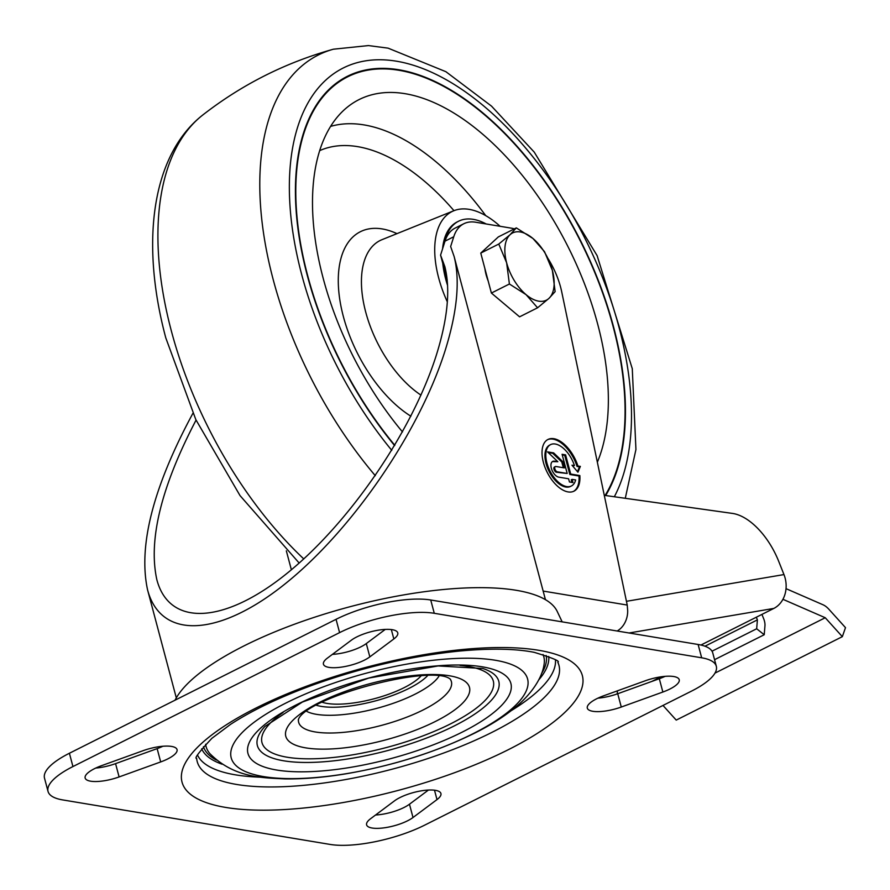 <?xml version="1.0" encoding="UTF-8"?>
<svg xmlns="http://www.w3.org/2000/svg" width="890" height="890" viewBox="0 0 890 890"><rect width="100%" height="100%" fill="white"/><g stroke="black" fill="none" stroke-linecap="round" stroke-linejoin="round"><path stroke-width="1.33" d="M444.889 241.524A72.346 38.659 -116.7 0 1 458.561 221.232A72.346 38.659 -116.7 0 1 486.196 223.98M447.614 285.568A72.346 38.659 -116.7 0 1 445.734 279.215A72.346 38.659 -116.7 0 1 442.764 263.362M442.575 248.811A72.346 38.659 -116.7 0 1 457.249 221.888L458.561 221.232M447.359 301.91A83.916 44.845 -116.7 0 1 438.703 278.047A83.916 44.845 -116.7 0 1 453.856 210.73A83.916 44.845 -116.7 0 1 500.124 226.294M402.491 431.928A225.704 120.606 -116.7 0 1 323.215 278.414A225.704 120.606 -116.7 0 1 347.734 106.845A225.704 120.606 -116.7 0 1 537.271 195.266A225.704 120.606 -116.7 0 1 597.346 462.222M394.804 445.289A251.169 134.212 -116.7 0 1 307.729 275.844A251.169 134.212 -116.7 0 1 347.69 76.796A251.169 134.212 -116.7 0 1 560.923 206.102A251.169 134.212 -116.7 0 1 605.111 495.452M296.848 165.373A251.169 134.212 -116.7 0 1 347.256 77.018A251.169 134.212 -116.7 0 1 347.478 76.907M347.211 76.384A251.748 134.524 -116.7 0 1 448.671 89.122M623.567 437.346A251.748 134.524 -116.7 0 1 605.389 495.496M394.626 445.59A251.748 134.524 -116.7 0 1 307.384 275.778A251.748 134.524 -116.7 0 1 347.434 76.273A251.748 134.524 -116.7 0 1 560.967 205.579A251.748 134.524 -116.7 0 1 605.667 495.53M572.526 465.848L574.428 465.559L571.981 465.203L577.944 472.201L580.369 466.393L577.933 466.049A28.936 15.464 63.3 0 0 547.995 439.449A28.936 15.464 63.3 0 0 547.161 472.245A28.936 15.464 63.3 0 0 573.972 491.169A28.936 15.464 63.3 0 0 579.846 475.572L570.701 474.047L565.606 454.879L562.091 454.301L567.186 473.458L557.329 471.822A2.893 1.546 63.3 0 1 555.026 469.364A2.893 1.546 63.3 0 1 555.327 466.571L554.448 467.016A2.893 1.546 63.3 0 0 554.159 469.798A2.893 1.546 63.3 0 0 556.461 472.256L557.329 471.822M574.428 465.559A23.151 12.371 63.3 0 0 550.587 444.622A23.151 12.371 63.3 0 0 549.931 470.855A23.151 12.371 63.3 0 0 571.369 485.996A23.151 12.371 63.3 0 0 575.641 479.955L572.114 479.365L572.971 482.558L569.455 481.98L568.599 478.787L558.753 477.14A8.678 4.639 63.3 0 1 551.833 469.775A8.678 4.639 63.3 0 1 552.735 461.398A8.678 4.639 63.3 0 1 554.503 461.176L557.819 461.721L547.506 451.875L553.647 452.888L562.658 461.521L564.36 467.906L555.916 466.493A2.893 1.546 63.3 0 0 555.327 466.571M545.437 599.66L454.123 256.487L450.64 246.53L453.755 236.751L445.011 241.145L440.572 255.119L447.214 280.105M548.218 258.857A57.872 30.928 63.3 0 1 561.735 291.931L627.227 605.055L543.145 591.071M514.387 228.864A57.872 30.928 63.3 0 0 511.272 228.152L475.649 222.222A57.872 30.928 63.3 0 0 463.835 223.735A57.872 30.928 63.3 0 0 453.755 236.751M617.148 631.01A20.259 15.953 -80.6 0 0 627.684 610.662L627.227 605.055M286.335 550.843L291.375 569.767M463.835 223.735L455.09 228.118A57.872 30.928 63.3 0 0 445.011 241.145M577.477 471.656L579.49 466.827L577.065 466.482A28.936 15.464 63.3 0 0 547.561 439.682M573.527 491.369A28.936 15.464 63.3 0 0 578.978 476.005L569.834 474.481L564.727 455.324L562.246 454.912M567.186 473.458L556.461 472.256M563.326 467.728L561.79 461.955L552.768 453.333L548.251 452.576M557.819 461.721L553.625 461.61A8.678 4.639 63.3 0 0 552.312 461.665M571.936 482.391L571.247 479.81L572.114 479.365M550.165 444.855A23.151 12.371 63.3 0 0 549.72 445.056A23.151 12.371 63.3 0 0 549.052 471.3A23.151 12.371 63.3 0 0 570.501 486.43A23.151 12.371 63.3 0 0 570.924 486.196M552.768 453.333L553.647 452.888M561.79 461.955L562.658 461.521M564.727 455.324L565.606 454.879M569.834 474.481L570.701 474.047M578.978 476.005L579.846 475.572M577.065 466.482L577.933 466.049M579.49 466.827L580.369 466.393M472.623 733.927A153.347 47.081 165.1 0 0 433.096 660.28A153.347 47.081 165.1 0 0 232.479 761.039A153.347 47.081 165.1 0 0 472.623 733.927M462.099 732.181A136.025 41.763 165.1 0 0 427.033 666.844A136.025 41.763 165.1 0 0 249.078 756.222A136.025 41.763 165.1 0 0 462.099 732.181M440.572 255.119L444.833 266.588C450.551 289.217 447.726 318.72 436.356 355.099C412.126 431.606 349.091 523.554 286.413 573.839C223.702 624.324 169.245 626.805 156.851 579.724C148.141 539.963 161.212 486.752 196.056 420.102M454.123 256.487C460.219 280.584 457.204 311.99 445.1 350.704C419.301 432.151 352.206 530.039 285.479 583.562C218.729 637.307 160.756 639.943 147.562 589.825C138.084 545.748 153.202 486.908 192.908 413.305M62.701 799.921L330.09 844.421A69.453 21.327 165.1 0 0 424.764 825.097L691.43 691.163A69.453 21.327 165.1 0 0 716.317 666.287A69.453 21.327 165.1 0 0 701.665 657.799L434.276 613.299A69.453 21.327 165.1 0 0 339.591 632.623L72.936 766.557A69.453 21.327 165.1 0 0 48.038 791.433A69.453 21.327 165.1 0 0 62.701 799.921M160.69 761.929A26.044 7.999 165.1 0 0 177.054 749.614A26.044 7.999 165.1 0 0 143.09 750.682L101.504 765.689A26.044 7.999 165.1 0 0 85.14 778.005A26.044 7.999 165.1 0 0 119.104 776.937L160.69 761.929L157.141 748.624A26.044 7.999 165.1 0 0 162.915 746.243M369.839 656.876L393.836 638.953A26.044 7.999 165.1 0 0 397.763 632.879A26.044 7.999 165.1 0 0 378.717 630.109A26.044 7.999 165.1 0 0 351.35 640.199L327.364 658.133A26.044 7.999 165.1 0 0 323.437 664.196A26.044 7.999 165.1 0 0 342.483 666.966A26.044 7.999 165.1 0 0 369.839 656.876L366.302 643.57L385.259 629.408M370.529 818.767A26.044 7.999 165.1 0 0 366.602 824.841A26.044 7.999 165.1 0 0 385.648 827.611A26.044 7.999 165.1 0 0 413.005 817.521L437.001 799.587A26.044 7.999 165.1 0 0 440.928 793.513A26.044 7.999 165.1 0 0 421.882 790.743A26.044 7.999 165.1 0 0 394.515 800.844L370.529 818.767M603.676 695.791A26.044 7.999 165.1 0 0 587.311 708.106A26.044 7.999 165.1 0 0 621.276 707.038L662.861 692.031A26.044 7.999 165.1 0 0 679.226 679.715A26.044 7.999 165.1 0 0 645.261 680.783L603.676 695.791M597.902 698.16A26.044 7.999 165.1 0 0 617.738 693.733L659.312 678.725A26.044 7.999 165.1 0 0 665.086 676.356M375.569 815.006A26.044 7.999 165.1 0 0 409.467 804.215L428.424 790.053M95.731 768.059A26.044 7.999 165.1 0 0 115.567 763.631L157.141 748.624M332.404 654.361A26.044 7.999 165.1 0 0 366.302 643.57M716.317 666.287L712.779 652.982A69.453 21.327 165.1 0 0 698.127 644.482L430.727 599.994A69.453 21.327 165.1 0 0 336.053 619.318L69.398 753.252A69.453 21.327 165.1 0 0 44.5 778.127L48.038 791.433M562.168 621.865L557.207 611.419A199.66 61.31 165.1 0 0 516.289 590.304A199.66 61.31 165.1 0 0 318.008 616.114A199.66 61.31 165.1 0 0 175.085 700.163M537.582 307.784L526.034 294.623L509.403 283.999L491.391 293.044L519.582 316.829L537.582 307.784L548.908 298.428A37.614 20.103 -116.7 0 1 526.034 294.623A37.614 20.103 -116.7 0 1 506.621 262.75A37.614 20.103 -116.7 0 1 510.092 234.693L516.322 227.885L532.954 238.498L544.513 251.659L552.367 270.36A37.614 20.103 -116.7 0 1 548.908 298.428L555.138 291.608L552.367 270.36A37.614 20.103 -116.7 0 0 532.954 238.498A37.614 20.103 -116.7 0 0 510.092 234.693L498.778 244.049L480.767 253.094L491.391 293.044M488.221 281.095A33.186 17.733 -116.7 0 1 486.151 274.843A33.186 17.733 -116.7 0 1 484.917 268.713M516.322 227.885L498.322 236.929L480.767 253.094M509.403 283.999L506.621 262.75L498.778 244.049M700.931 645.039L756.333 617.215L757.401 619.874L704.958 646.218M756.333 617.215L773.822 608.426A26.044 21.727 -99.6 0 0 783.968 574.573L778.728 561.39A57.872 30.928 -116.7 0 0 732.492 513.419L604.277 495.341M757.401 619.874L756.667 628.774L764.221 634.737L764.955 625.837A11.57 6.186 63.3 0 0 763.665 618.717L761.929 614.4M617.449 690.818L617.204 693.922M764.221 634.737L714.559 659.679M756.667 628.774L712.022 651.202M661.025 676.812L651.858 681.417M662.994 705.447L676.222 720.099L842.341 636.662L845.5 627.65L828.879 609.25A17.366 9.278 63.3 0 0 823.005 604.766L786.037 588.657M782.933 599.304L825.241 617.738L842.341 636.662M825.241 617.738L714.97 673.118M420.97 395.116A90.313 48.26 -116.7 0 1 365.723 312.101A90.313 48.26 -116.7 0 1 382.032 239.655L453.856 210.73M410.868 416.209A107.023 57.194 -116.7 0 1 343.362 316.54A107.023 57.194 -116.7 0 1 396.996 233.636M319.721 150.61A197.836 105.71 -116.7 0 1 453.978 210.685M330.624 126.391A215.536 115.177 -116.7 0 1 485.729 215.636M391.767 450.34A260.981 139.452 -116.7 0 1 301.766 274.843A260.981 139.452 -116.7 0 1 466.293 92.493A260.981 139.452 -116.7 0 1 614.334 496.753M375.313 475.694A283.81 151.656 -116.7 0 1 273.274 279.883A283.81 151.656 -116.7 0 1 333.405 49.206L368.416 45.579L388.096 48.149L445.879 71.689L491.514 106.121L534.256 152.145L597.101 255.597L632.278 368.694L635.938 449.495L625.281 498.3M303.768 558.92A283.71 151.6 -116.7 0 1 171.392 331.091A283.71 151.6 -116.7 0 1 202.853 114.932C150.899 155.617 140.62 243.905 165.796 337.9L195.822 419.602L240.033 495.608L299.174 563.058M553.625 461.61L554.503 461.176M508.09 749.814A207.114 63.59 165.1 0 0 454.712 650.334A207.114 63.59 165.1 0 0 183.74 786.426A207.114 63.59 165.1 0 0 508.09 749.814M491.87 732.403A187.167 57.472 165.1 0 0 557.819 662.26C560.489 661.259 552.634 657.955 534.245 652.348C515.21 648.565 489.878 648.176 458.228 651.18C410.479 656.186 362.197 667.4 313.38 684.833C279.76 697.115 252.159 710.298 230.543 724.371L211.92 738.288C199.048 752.028 193.964 758.714 196.668 758.358A187.167 57.472 165.1 0 0 301.732 785.514A187.167 57.472 165.1 0 0 491.87 732.403M511.316 710.609A185.454 56.938 165.1 0 0 555.46 660.002M197.591 755.221A185.454 56.938 165.1 0 0 261.059 777.204M538.695 679.938A179.747 55.191 165.1 0 0 548.718 656.464M201.685 748.802A179.747 55.191 165.1 0 0 222.055 764.187M541.543 673.519A177.366 54.457 165.1 0 0 546.16 655.496M203.432 746.699A177.366 54.457 165.1 0 0 216.392 760.038M205.646 744.251A174.729 53.645 165.1 0 0 209.94 753.708C234.526 778.116 262.517 777.727 284.878 778.906C303.857 779.151 324.539 777.393 346.911 773.644C393.536 765.545 436.033 752.083 474.381 733.26C492.76 724.115 507.99 714.125 520.06 703.3C536.937 687.592 542.856 673.24 544.001 664.83L544.001 664.83A174.729 53.645 165.1 0 0 543.022 654.484M454 726.062A124.9 38.348 165.1 0 0 482.769 668.479L438.125 665.942L368.671 678.091L302.366 702.065L264.886 726.451A124.9 38.348 165.1 0 0 306.883 762.463A124.9 38.348 165.1 0 0 454 726.062M283.098 712.478A119.694 36.757 165.1 0 0 298.039 758.469A119.694 36.757 165.1 0 0 450.418 723.937A119.694 36.757 165.1 0 0 460.019 665.409M435.433 721.445A95.063 29.192 165.1 0 0 410.935 675.788A95.063 29.192 165.1 0 0 286.569 738.255A95.063 29.192 165.1 0 0 435.433 721.445M298.439 719.587A79.032 24.264 165.1 0 0 340.926 732.57A79.032 24.264 165.1 0 0 423.073 709.986A79.032 24.264 165.1 0 0 450.24 679.192M306.983 711.522A72.224 22.172 165.1 0 0 414.929 694.245A72.224 22.172 165.1 0 0 438.815 676.444M316.651 705.358A64.202 19.713 165.1 0 0 408.744 688.515A64.202 19.713 165.1 0 0 427.356 675.899M322.336 702.299A56.426 17.322 165.1 0 0 404.016 687.725A56.426 17.322 165.1 0 0 420.914 676.066M659.312 678.725L662.861 692.031M409.467 804.215L413.005 817.521M617.738 693.733L621.276 707.038M434.498 790.198L437.001 799.587M115.567 763.631L119.104 776.937M391.333 629.564L393.836 638.953M69.398 753.252L72.936 766.557M336.053 619.318L339.591 632.623M430.727 599.994L434.276 613.299M698.127 644.482L701.665 657.799M629.063 632.99L773.822 608.426M626.438 601.306L783.968 574.573M333.405 49.206C285.579 62.545 242.058 84.45 202.853 114.932M550.587 444.622L549.72 445.056M571.369 485.996L570.501 486.43M450.507 679.359C433.486 663.161 304.769 697.56 298.284 719.865M176.309 697.882L147.562 589.825"/></g></svg>
